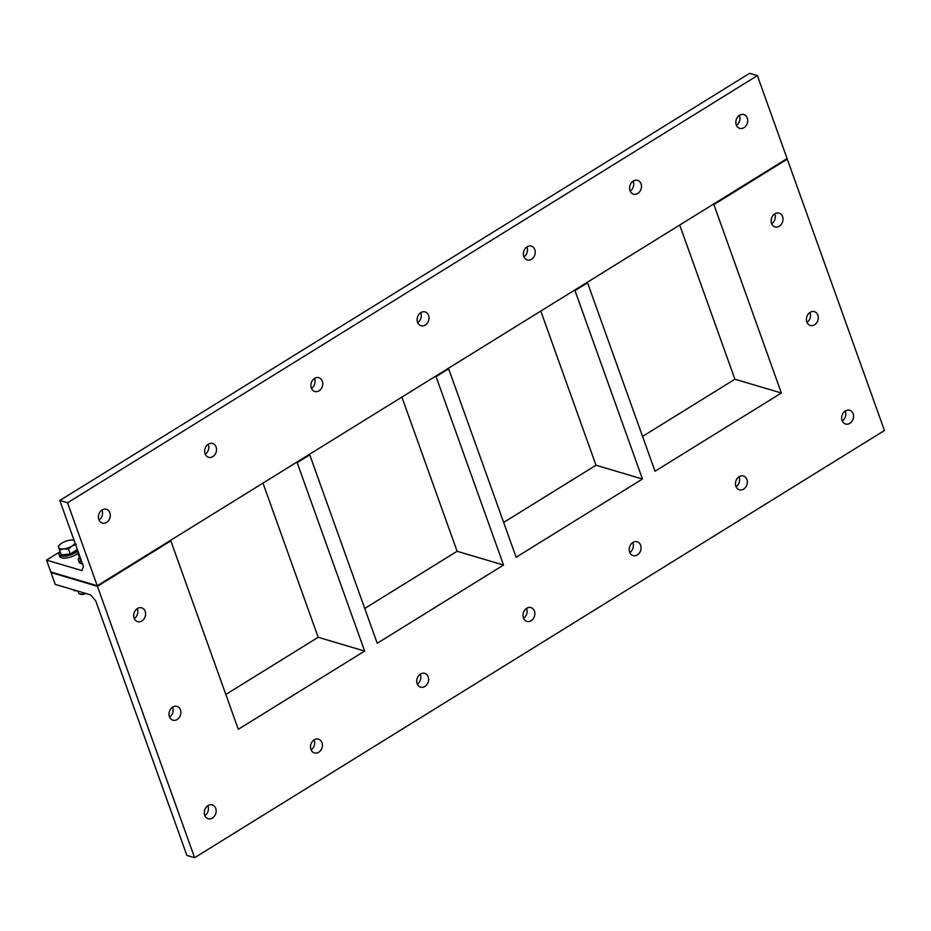 <?xml version="1.0" encoding="UTF-8"?>
<svg xmlns="http://www.w3.org/2000/svg" width="931" height="931" viewBox="0 0 931 931"><rect width="100%" height="100%" fill="white"/><g stroke="black" fill="none" stroke-linecap="round" stroke-linejoin="round"><path stroke-width="1.4" d="M194.614 857.695L884.45 430.506L787.289 159.143L713.902 204.587L781.365 393.01L655.028 471.237L587.577 282.826L574.997 290.612L642.448 479.023L516.123 557.262L448.661 368.839L436.08 376.636L503.543 565.047L377.218 643.274L309.755 454.863L297.175 462.66L364.638 651.072L238.301 729.299L170.839 540.888L97.452 586.332L194.614 857.695L186.875 855.391L95.777 600.984L90.633 594.897L55.243 584.4L46.55 560.101L59.596 552.025M807.002 322.382A7.192 5.819 106.5 0 0 809.947 312.455M771.718 223.824A7.192 5.819 106.5 0 0 774.662 213.897M842.287 420.928A7.192 5.819 106.5 0 0 845.232 411.002M736.049 486.715A7.192 5.819 106.5 0 0 739.005 476.788M629.822 552.502A7.192 5.819 106.5 0 0 632.766 542.575M523.583 618.289A7.192 5.819 106.5 0 0 526.527 608.362M417.344 684.076A7.192 5.819 106.5 0 0 420.288 674.149M311.105 749.862A7.192 5.819 106.5 0 0 314.061 739.936M134.297 618.545A7.192 5.819 106.5 0 0 137.253 608.618M169.593 717.103A7.192 5.819 106.5 0 0 172.538 707.176M204.878 815.649A7.192 5.819 106.5 0 0 207.822 805.722M97.452 586.332L51.007 572.542L97.452 586.332L97.243 585.739L787.079 158.549L757.38 75.609L67.544 502.787L97.243 585.739L170.629 540.294L170.839 540.888L97.452 586.332M225.837 694.468L318.181 637.281L262.984 483.108M364.743 608.455L457.098 551.268L401.889 397.083M503.659 522.431L596.003 465.244L540.795 311.059M642.565 436.406L734.908 379.22L679.711 225.046M204.715 815.242A7.192 5.819 -73.5 0 1 205.949 807.526A7.192 5.819 -73.5 0 1 212.268 804.943A7.192 5.819 -73.5 0 1 215.794 813.496A7.192 5.819 -73.5 0 1 208.172 818.733A7.192 5.819 -73.5 0 1 204.715 815.242M169.43 716.695A7.192 5.819 -73.5 0 1 170.664 708.98A7.192 5.819 -73.5 0 1 176.983 706.385A7.192 5.819 -73.5 0 1 180.509 714.938A7.192 5.819 -73.5 0 1 172.887 720.187A7.192 5.819 -73.5 0 1 169.43 716.695M134.145 618.137A7.192 5.819 -73.5 0 1 135.379 610.422A7.192 5.819 -73.5 0 1 141.698 607.838A7.192 5.819 -73.5 0 1 145.224 616.392A7.192 5.819 -73.5 0 1 137.602 621.629A7.192 5.819 -73.5 0 1 134.145 618.137M310.954 749.455A7.192 5.819 -73.5 0 1 312.188 741.739A7.192 5.819 -73.5 0 1 318.507 739.156A7.192 5.819 -73.5 0 1 322.033 747.709A7.192 5.819 -73.5 0 1 314.41 752.946A7.192 5.819 -73.5 0 1 310.954 749.455M417.181 683.668A7.192 5.819 -73.5 0 1 418.426 675.953A7.192 5.819 -73.5 0 1 424.734 673.369A7.192 5.819 -73.5 0 1 428.26 681.923A7.192 5.819 -73.5 0 1 420.649 687.159A7.192 5.819 -73.5 0 1 417.181 683.668M523.42 617.881A7.192 5.819 -73.5 0 1 524.665 610.166A7.192 5.819 -73.5 0 1 530.973 607.582A7.192 5.819 -73.5 0 1 534.499 616.124A7.192 5.819 -73.5 0 1 526.876 621.373A7.192 5.819 -73.5 0 1 523.42 617.881M629.659 552.095A7.192 5.819 -73.5 0 1 630.892 544.379A7.192 5.819 -73.5 0 1 637.211 541.795A7.192 5.819 -73.5 0 1 640.737 550.337A7.192 5.819 -73.5 0 1 633.115 555.586A7.192 5.819 -73.5 0 1 629.659 552.095M735.897 486.308A7.192 5.819 -73.5 0 1 737.131 478.592A7.192 5.819 -73.5 0 1 743.45 476.009A7.192 5.819 -73.5 0 1 746.976 484.551A7.192 5.819 -73.5 0 1 739.354 489.799A7.192 5.819 -73.5 0 1 735.897 486.308M842.124 420.521A7.192 5.819 -73.5 0 1 843.37 412.805A7.192 5.819 -73.5 0 1 849.677 410.222A7.192 5.819 -73.5 0 1 853.203 418.764A7.192 5.819 -73.5 0 1 845.581 424.012A7.192 5.819 -73.5 0 1 842.124 420.521M771.555 223.417A7.192 5.819 -73.5 0 1 772.788 215.701A7.192 5.819 -73.5 0 1 779.107 213.118A7.192 5.819 -73.5 0 1 782.634 221.671A7.192 5.819 -73.5 0 1 775.011 226.908A7.192 5.819 -73.5 0 1 771.555 223.417M806.84 321.975A7.192 5.819 -73.5 0 1 808.085 314.259A7.192 5.819 -73.5 0 1 814.392 311.664A7.192 5.819 -73.5 0 1 817.918 320.217A7.192 5.819 -73.5 0 1 810.296 325.466A7.192 5.819 -73.5 0 1 806.84 321.975M781.365 393.01L734.908 379.22M713.902 204.587L713.111 204.355L713.902 204.587L713.693 203.994L787.079 158.549L787.289 159.143L713.902 204.587M574.997 290.612L574.206 290.379L574.997 290.612L574.776 290.018L587.356 282.233L587.577 282.826L574.997 290.612M297.175 462.66L296.384 462.416L297.175 462.66L296.954 462.067L309.534 454.27L309.755 454.863L297.175 462.66M436.08 376.636L435.289 376.403L436.08 376.636L435.871 376.043L448.451 368.245L448.661 368.839L436.08 376.636M503.543 565.047L457.098 551.268M642.448 479.023L596.003 465.244M364.638 651.072L318.181 637.281M46.55 560.101L81.928 570.598L83.429 566.49L59.805 500.494L749.63 73.305L757.38 75.609M99.012 519.998A7.192 5.819 106.5 0 0 101.956 510.072M736.433 125.278A7.192 5.819 106.5 0 0 739.377 115.351M630.194 191.064A7.192 5.819 106.5 0 0 633.138 181.138M523.955 256.851A7.192 5.819 106.5 0 0 526.899 246.924M417.728 322.638A7.192 5.819 106.5 0 0 420.672 312.711M311.489 388.425A7.192 5.819 106.5 0 0 314.434 378.498M205.251 454.212A7.192 5.819 106.5 0 0 208.195 444.285M67.544 502.787L59.805 500.494M50.798 571.948L97.243 585.739L50.798 571.948M205.088 453.804A7.192 5.819 -73.5 0 1 206.333 446.089A7.192 5.819 -73.5 0 1 212.64 443.493A7.192 5.819 -73.5 0 1 216.167 452.047A7.192 5.819 -73.5 0 1 208.544 457.296A7.192 5.819 -73.5 0 1 205.088 453.804M311.326 388.018A7.192 5.819 -73.5 0 1 312.56 380.302A7.192 5.819 -73.5 0 1 318.879 377.707A7.192 5.819 -73.5 0 1 322.405 386.26A7.192 5.819 -73.5 0 1 314.783 391.509A7.192 5.819 -73.5 0 1 311.326 388.018M417.565 322.231A7.192 5.819 -73.5 0 1 418.799 314.515A7.192 5.819 -73.5 0 1 425.118 311.92A7.192 5.819 -73.5 0 1 428.644 320.473A7.192 5.819 -73.5 0 1 421.021 325.722A7.192 5.819 -73.5 0 1 417.565 322.231M523.804 256.444A7.192 5.819 -73.5 0 1 525.037 248.728A7.192 5.819 -73.5 0 1 531.345 246.133A7.192 5.819 -73.5 0 1 534.871 254.687A7.192 5.819 -73.5 0 1 527.26 259.935A7.192 5.819 -73.5 0 1 523.804 256.444M630.031 190.657A7.192 5.819 -73.5 0 1 631.276 182.941A7.192 5.819 -73.5 0 1 637.584 180.346A7.192 5.819 -73.5 0 1 641.11 188.9A7.192 5.819 -73.5 0 1 633.487 194.148A7.192 5.819 -73.5 0 1 630.031 190.657M736.27 124.87A7.192 5.819 -73.5 0 1 737.503 117.155A7.192 5.819 -73.5 0 1 743.822 114.56A7.192 5.819 -73.5 0 1 747.349 123.113A7.192 5.819 -73.5 0 1 739.726 128.362A7.192 5.819 -73.5 0 1 736.27 124.87M98.861 519.591A7.192 5.819 -73.5 0 1 100.094 511.875A7.192 5.819 -73.5 0 1 106.402 509.28A7.192 5.819 -73.5 0 1 109.928 517.834A7.192 5.819 -73.5 0 1 102.317 523.082A7.192 5.819 -73.5 0 1 98.861 519.591M79.496 555.516L78.821 555.795L78.029 553.142A8.914 3.526 -19.7 0 0 79.042 554.224M78.192 551.839A8.914 3.526 -19.7 0 0 78.029 553.142L78.064 551.501M81.323 560.59L80.566 560.671L78.821 555.795M79.344 557.25A10.963 4.341 -19.7 0 0 78.367 560.206L79.054 562.103A10.963 4.341 -19.7 0 0 82.498 563.872M78.367 560.206A10.963 4.341 -19.7 0 0 81.812 561.975M85 593.222A5.481 2.165 160.3 0 1 79.67 593.931A5.481 2.165 160.3 0 1 79.519 593.885L80.683 594.304A4.434 1.757 -19.7 0 0 85.803 593.466M79.519 593.885A5.481 2.165 160.3 0 1 78.704 593.187L77.971 591.138M76.307 544.228L72.118 545.985A8.914 3.526 -19.7 0 0 75.12 543.285M68.428 549.104L63.704 548.883A8.914 3.526 -19.7 0 0 72.118 545.985L68.428 549.104L70.186 553.98L61.213 554.934L58.676 547.393A8.914 3.526 -19.7 0 0 63.704 548.883L59.468 550.046M74.061 540.317A8.914 3.526 -19.7 0 0 71.78 540.015L73.991 540.131M71.885 540.015L71.78 540.015A8.914 3.526 -19.7 0 0 70.477 540.085A8.914 3.526 -19.7 0 0 62.063 542.994A8.914 3.526 -19.7 0 0 60.62 544.007A8.914 3.526 -19.7 0 0 58.676 547.393L58.374 546.113L60.562 544.053M77.366 549.534L70.186 553.98M75.993 550.396A7.972 3.154 160.3 0 1 70.861 553.573M69.394 554.073A7.972 3.154 160.3 0 1 63.75 554.667M59.991 551.513A10.963 4.341 -19.7 0 0 59.014 554.469L59.7 556.354A10.963 4.341 -19.7 0 0 67.183 557.89A10.963 4.341 -19.7 0 0 78.041 553.2M59.014 554.469A10.963 4.341 -19.7 0 0 66.881 555.935A10.963 4.341 -19.7 0 0 77.843 550.884M73.735 589.882L73.991 590.615L77.192 590.906"/></g></svg>
